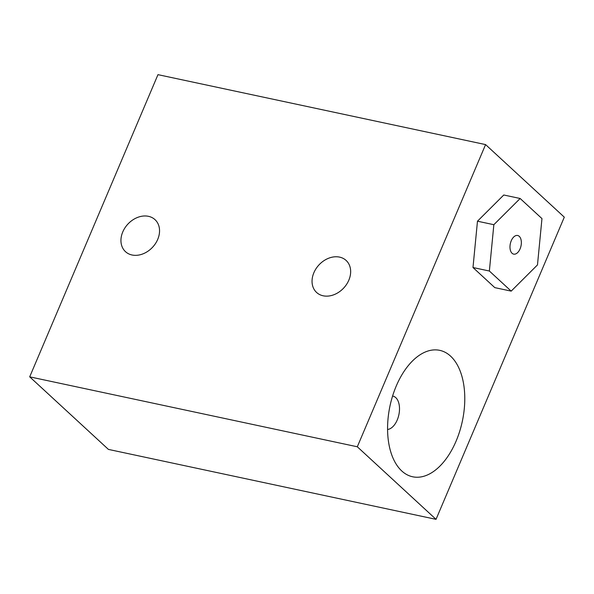 <?xml version="1.0" encoding="UTF-8"?>
<svg xmlns="http://www.w3.org/2000/svg" width="594" height="594" viewBox="0 0 594 594"><rect width="100%" height="100%" fill="white"/><g stroke="black" fill="none" stroke-linecap="round" stroke-linejoin="round"><path stroke-width="0.89" d="M387.592 429.469A17.011 9.727 102.1 0 0 397.223 420.003A17.011 9.727 102.1 0 0 392.901 396.109A17.011 9.727 102.1 0 0 392.582 396.05L392.901 396.109M456.088 441.134A64.649 36.962 -77.9 0 1 412.674 476.782A64.649 36.962 -77.9 0 1 390.02 405.843A64.649 36.962 -77.9 0 1 439.671 350.334A64.649 36.962 -77.9 0 1 456.088 441.134M520.077 248.871A9.526 5.45 -77.9 0 1 513.676 254.128A9.526 5.45 -77.9 0 1 510.335 243.674A9.526 5.45 -77.9 0 1 517.656 235.491A9.526 5.45 -77.9 0 1 520.077 248.871M511.182 291.127L537.481 264.917L541.966 218.599L520.151 198.493L493.852 224.703L489.367 271.02L511.182 291.127L494.802 287.63L472.987 267.523L489.367 271.02M472.987 267.523L477.472 221.206L493.852 224.703M477.472 221.206L503.771 194.995L520.151 198.493M485.58 144.594L357.306 446.777L436.033 519.342L108.42 449.406L29.7 376.841L157.967 74.658L485.58 144.594L564.3 217.159L436.033 519.342M313.877 272.72A21.778 16.922 132.7 0 1 346.109 260.439A21.778 16.922 132.7 0 1 343.792 287.927A21.778 16.922 132.7 0 1 316.595 292.463A21.778 16.922 132.7 0 1 313.877 272.72M122.772 231.927A21.778 16.922 132.7 0 1 155.004 219.646A21.778 16.922 132.7 0 1 152.688 247.126A21.778 16.922 132.7 0 1 125.49 251.67A21.778 16.922 132.7 0 1 122.772 231.927M357.306 446.777L29.7 376.841"/></g></svg>
